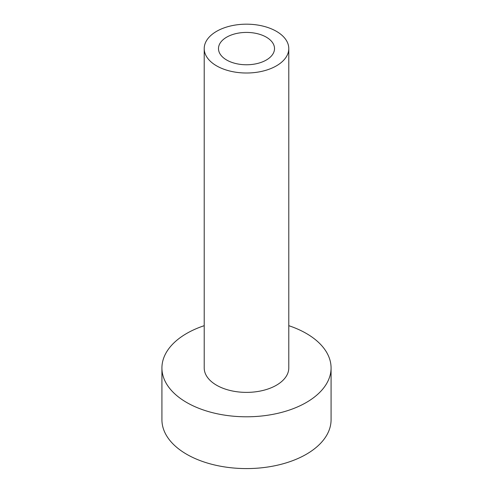 <?xml version="1.0" encoding="UTF-8"?>
<svg xmlns="http://www.w3.org/2000/svg" width="493" height="493" viewBox="0 0 493 493"><rect width="100%" height="100%" fill="white"/><g stroke="black" fill="none" stroke-linecap="round" stroke-linejoin="round"><path stroke-width="0.74" d="M276.4 65.859A42.287 24.416 180 0 1 230.317 71.152A42.287 24.416 180 0 1 204.213 48.597A42.287 24.416 180 0 1 216.6 31.33A42.287 24.416 180 0 1 262.683 26.037A42.287 24.416 180 0 1 288.787 48.597A42.287 24.416 180 0 1 276.4 65.859M288.787 48.597L288.787 367.969A42.287 24.416 180 0 1 276.4 385.23A42.287 24.416 180 0 1 230.317 390.524A42.287 24.416 180 0 1 204.213 367.969L204.213 48.597M288.787 325.682A84.574 48.825 180 0 1 331.074 367.969A84.574 48.825 180 0 1 306.301 402.491A84.574 48.825 180 0 1 214.135 413.079A84.574 48.825 180 0 1 161.926 367.969A84.574 48.825 180 0 1 186.699 333.441A84.574 48.825 180 0 1 204.213 325.682M331.074 367.969L331.074 419.759A84.574 48.825 180 0 1 306.301 454.281A84.574 48.825 180 0 1 214.135 464.868A84.574 48.825 180 0 1 161.926 419.759L161.926 367.969M266.312 37.16A28.015 16.177 0 0 0 235.777 33.653A28.015 16.177 0 0 0 218.485 48.597A28.015 16.177 0 0 0 226.688 60.029A28.015 16.177 0 0 0 257.223 63.535A28.015 16.177 0 0 0 274.515 48.597A28.015 16.177 0 0 0 266.312 37.16"/></g></svg>
